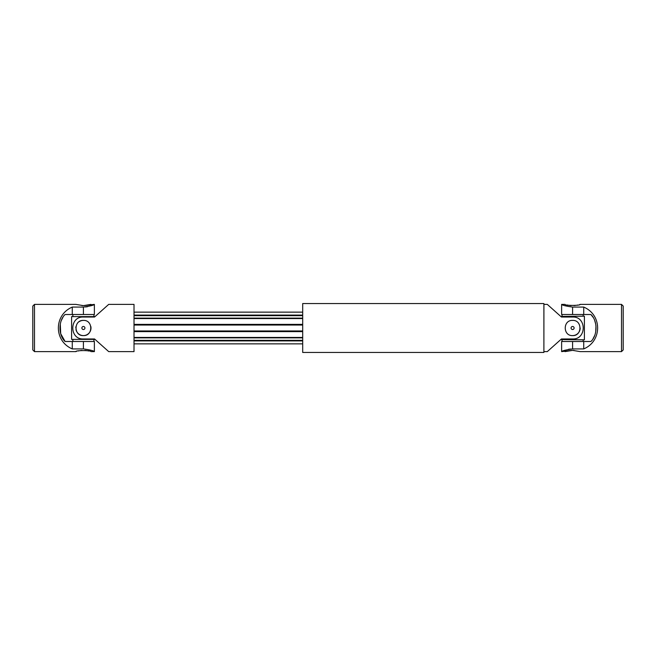 <?xml version="1.0" encoding="UTF-8"?>
<svg xmlns="http://www.w3.org/2000/svg" width="656" height="656" viewBox="0 0 656 656"><rect width="100%" height="100%" fill="white"/><g stroke="black" fill="none" stroke-linecap="round" stroke-linejoin="round"><path stroke-width="0.98" d="M62.951 317.258L61.328 320.464M60.286 324.048L60.705 333.715L65.1 341.497C58.318 335.314 58.277 320.743 65.1 314.503L94.374 314.503L94.374 304.384L84.124 305.622M32.8 306.073L32.8 349.927L34.489 351.616L34.489 304.384L32.8 306.073M81.918 350.411L80.467 350.558M79.204 350.755L78.048 350.993M76.391 351.436L75.948 351.575M34.489 351.616L75.817 351.616C75.342 350.263 91.471 350.263 90.995 351.616L94.374 351.616L94.374 341.497L72.275 341.497L72.275 348.918L83.402 348.918C90.069 349.861 93.726 350.755 94.374 351.616C93.734 350.763 90.085 349.861 83.402 348.918L83.402 341.497M88.806 351.001L87.609 350.755M86.321 350.55L84.895 350.411M83.402 314.503L83.402 307.082C90.069 306.139 93.726 305.245 94.374 304.384C93.734 305.237 90.085 306.139 83.402 307.082L72.275 307.082C53.743 314.905 53.743 341.095 72.275 348.918M85.518 306.975L87.65 306.655M90.995 305.745L92.529 305.179M93.472 304.786L94.161 304.482M34.489 304.384L75.817 304.384L83.402 305.639L90.995 304.384M84.066 305.63L81.926 305.589M72.275 307.082L72.275 314.503M72.275 341.497L65.1 341.497M95.013 339.39L71.594 339.39L71.594 316.61L95.013 316.61M134.013 351.616L134.013 304.384L108.707 304.384L94.538 317.037L83.402 317.037C69.274 316.331 69.249 339.652 83.402 338.963L94.538 338.963L108.707 351.616L134.013 351.616M302.695 312.141L134.013 312.141M302.695 315.093L134.013 315.093M83.402 320.407C93.201 319.931 93.193 336.061 83.41 335.593C73.611 336.069 73.611 319.931 83.402 320.407A7.593 7.593 0 0 0 79.187 321.694M75.965 329.492A7.593 7.593 0 0 0 84.895 335.446A7.593 7.593 0 0 0 90.848 326.508M75.965 326.516A7.593 7.593 0 0 0 75.817 328M83.402 326.483A1.517 1.517 0 0 0 81.885 328A1.517 1.517 0 0 0 83.402 329.517A1.517 1.517 0 0 0 84.927 328A1.517 1.517 0 0 0 83.402 326.483M302.695 315.667L134.013 315.667M302.695 324.63L134.013 324.63M302.695 325.04L134.013 325.04M302.695 330.96L134.013 330.96M302.695 331.37L134.013 331.37M302.695 340.333L134.013 340.333M302.695 340.907L134.013 340.907M302.695 343.859L134.013 343.859M543.914 351.616L547.293 351.616L561.462 338.963L572.598 338.963C586.726 339.669 586.751 316.348 572.598 317.037L561.462 317.037L547.293 304.384L543.914 304.384M572.598 335.593C562.799 336.069 562.807 319.939 572.59 320.407C582.389 319.931 582.389 336.069 572.598 335.593A7.593 7.593 0 0 0 580.183 328M572.598 329.517A1.517 1.517 0 0 0 574.115 328A1.517 1.517 0 0 0 572.598 326.483A1.517 1.517 0 0 0 571.073 328A1.517 1.517 0 0 0 572.598 329.517M543.914 303.712L543.89 352.288M543.89 303.539L543.89 352.461L302.695 352.461L302.695 303.539L543.89 303.539M560.79 316.43L584.406 316.192L584.406 339.808L560.79 339.57M583.135 314.503L583.135 316.192M583.135 339.808L583.135 341.497M593.049 338.742L594.672 335.536M595.714 331.952L595.984 325.876M595.714 324.048L594.672 320.464M593.049 317.258L590.9 314.503C597.682 320.686 597.723 335.257 590.9 341.497L561.626 341.497L561.626 351.616L571.876 350.378M623.2 349.927L623.2 306.073L621.511 304.384L621.511 351.616L623.2 349.927M574.082 305.589L575.533 305.442M576.796 305.245L577.952 305.007M579.609 304.564L580.052 304.425M621.511 304.384L580.183 304.384C580.658 305.737 564.529 305.737 565.005 304.384L561.626 304.384L561.626 314.503L583.725 314.503L583.725 307.082L572.598 307.082C565.931 306.139 562.274 305.245 561.626 304.384C562.266 305.237 565.915 306.139 572.598 307.082L572.598 314.503M567.194 304.999L568.391 305.245M569.679 305.45L571.105 305.589M572.598 341.497L572.598 348.918C565.931 349.861 562.274 350.755 561.626 351.616C562.266 350.763 565.915 349.861 572.598 348.918L583.725 348.918C602.257 341.095 602.257 314.905 583.725 307.082M570.482 349.025L568.35 349.345M565.005 350.255L563.471 350.821M562.528 351.214L561.839 351.518M621.511 351.616L580.183 351.616L572.598 350.361L565.005 351.616M571.934 350.37L574.074 350.411M583.725 348.918L583.725 341.497M583.725 314.503L590.9 314.503M302.695 318.144L134.013 318.144M302.695 318.554L134.013 318.554M302.695 324.376L134.013 324.376M302.695 331.624L134.013 331.624M302.695 337.446L134.013 337.446M302.695 337.856L134.013 337.856M72.865 314.503L72.865 316.61M93.947 314.503L93.947 316.61M72.865 339.39L72.865 341.497M93.947 339.39L93.947 341.497M562.053 314.503L562.053 316.192M562.053 339.808L562.053 341.497"/></g></svg>

